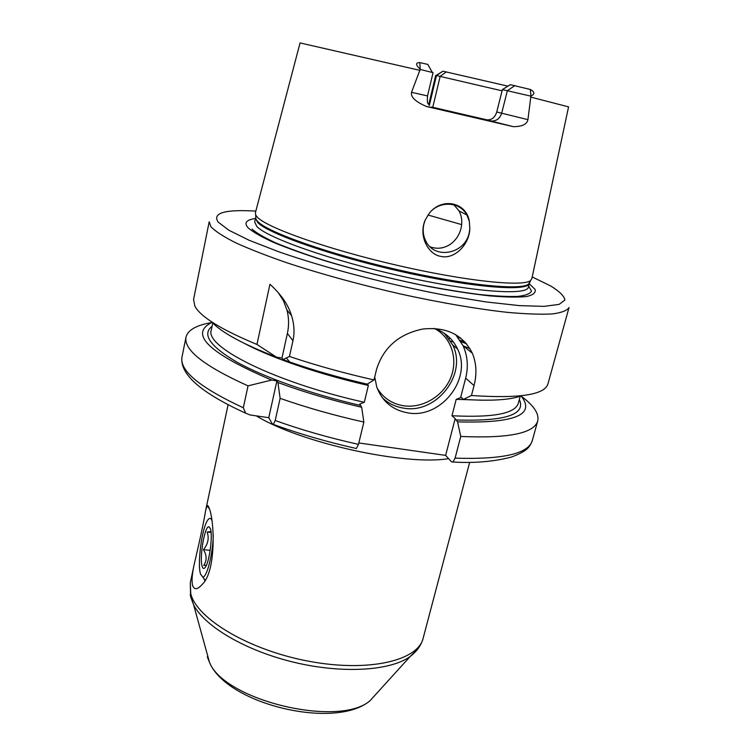 <?xml version="1.0" encoding="UTF-8"?>
<svg xmlns="http://www.w3.org/2000/svg" width="751" height="751" viewBox="0 0 751 751"><rect width="100%" height="100%" fill="white"/><g stroke="black" fill="none" stroke-linecap="round" stroke-linejoin="round"><path stroke-width="1.13" d="M430.088 246.807C436.922 249.285 443.569 248.515 450.009 244.507C455.528 240.649 459.18 235.335 460.973 228.586C462.503 222.174 461.865 216.288 459.058 210.937L453.951 204.845M425.207 220.034L423.921 223.958C422.56 229.862 423.113 235.41 425.582 240.602C433.975 259.884 464.756 254.401 469.15 233.092L469.835 229.083C468.887 245.915 453.529 259.517 440.997 256.42C428.211 254.645 418.204 235.87 425.207 220.034L429.375 213.153C442.01 197.072 466.38 202.254 469.347 221.348L469.835 229.083M420.006 70.387L300.062 42.92L255.415 212.702L255.659 214.993L257.462 217.321C267.563 228.013 328.271 249.473 397.204 265.328C466.155 281.259 523.278 287.042 530.619 280.498L531.868 278.565L568.573 106.886L530.76 97.104L527.934 119.653C527.014 124.272 522.161 126.619 513.346 126.675L426.577 106.529C415.538 101.798 410.515 97.057 411.529 92.298L420.213 69.289C415.566 64.811 415.425 62.577 419.8 62.605L427.77 64.398L432.36 72.453M502.072 90.824L435.693 75.372L428.69 104.736M530.779 96.128L502.372 89.604L510.286 84.675L530.347 89.482C534.778 91.875 534.994 94.063 530.985 96.034L530.76 97.104M436.106 75.447L442.912 71.195L507.929 86.158M502.372 89.604L496.74 111.993L527.934 119.653M431.712 107.046L486.723 119.822C491.623 120.226 494.965 117.616 496.74 111.993M429.375 213.153C439.382 200.433 459.819 201.521 466.869 214.946L469.347 221.348M411.529 92.298L427.526 95.921L433.055 72.669L420.457 69.496M446.329 71.88L440.18 76.32L432.764 107.299M529.277 283.756L535.153 289.501C535.961 292.73 533.06 295.077 526.442 296.551C517.627 297.424 505.245 297.189 489.295 295.847C471.506 293.829 451.407 290.74 428.999 286.591C393.449 279.447 359.119 270.942 325.99 261.066C305.601 254.627 288.187 248.431 273.74 242.489C261.386 236.865 252.824 231.946 248.046 227.75C243.793 222.897 246.244 219.818 255.387 218.513M291.557 315.664C294.261 324.423 294.721 332.777 292.956 340.719L289.454 356.462L282.996 359.588L281.944 358.077L287.389 333.435C289.107 325.558 288.957 317.748 286.948 310.022L291.557 315.655C288.253 304.718 281.034 294.251 269.928 284.282L256.955 344.456C221.348 329.633 200.677 316.903 194.922 306.258L193.57 299.499L209.191 221.789L210.937 226.783C215.359 231.346 223.582 236.668 235.598 242.751C249.783 249.191 267.281 256.007 288.102 263.197C322.151 274.331 359.598 284.591 400.433 293.979C440.208 302.691 477.401 309.046 507.366 312.36C525.86 314.021 540.842 314.547 552.295 313.937C561.579 312.716 567.165 310.576 569.033 307.516L547.939 383.921C544.738 394.848 519.241 398.706 471.45 395.505L474.05 385.563L465.658 378.157C468.511 366.732 467.629 355.89 463.02 345.638L455.547 334.458M474.05 385.563C477.016 373.951 476.444 363.174 472.332 353.223C462.926 334.693 446.404 326.638 422.747 329.041C398.753 334.026 383.32 347.582 376.458 369.717L373.998 379.94C344.033 373.181 315.852 365.361 289.454 356.462M373.998 379.94L367.192 384.146C339.461 377.734 313.618 370.346 289.651 361.963L282.996 359.588M521.692 395.721C510.624 399.964 491.192 401.184 463.405 399.382L471.45 395.505M459.988 340.165L465.207 342.165M211.679 321.86C221.31 332.402 242.958 344.183 276.631 357.223L256.955 344.456M355.448 448.3L356.387 448.516L358.49 444.367L363.86 422.071L361.663 407.258L359.776 404.019L364.319 402.283L368.356 385.441L367.549 383.93M358.828 442.949L445.643 455.378L455.172 418.617L457.556 421.855L460.748 436.462L455.087 458.148L452.947 462.025L451.445 461.799L445.643 455.378M212.12 322.339C188.595 333.838 208.421 353.083 271.609 380.062L248.037 385.854L243.315 407.765L245.661 413.181L250.13 414.965L268.764 417.697L276.903 380.888L277.926 382.484C303.366 391.975 331.275 400.236 361.663 407.258M363.86 422.071C334.139 415.425 306.23 407.511 280.132 398.34L275.195 420.504L273.336 424.381L272.284 423.864L268.764 417.697M463.405 399.382L461.471 397.579L460.616 397.626L465.658 378.157M460.616 397.626L456.214 399.325L451.971 415.744L455.172 418.617M374.721 376.918L376.786 387.131C382.259 401.494 392.566 410.065 407.699 412.843C440.753 419.33 472.689 378.804 457.594 349.055C452.778 338.908 444.967 332.036 434.153 328.422M271.609 380.062L276.903 380.888M457.556 421.855C514.764 423.461 535.932 414.815 521.081 395.946M280.132 398.34L277.926 382.484M521.438 396.378C533.848 405.568 539.274 413.754 537.716 420.954C534.092 433.374 508.436 438.537 460.748 436.462M248.037 385.854C204.31 366.15 183.629 349.919 185.995 337.161C187.853 330.036 196.386 325.174 211.604 322.564M286.948 310.022L283.456 300.785L278.133 292.43M276.631 357.223L281.944 358.077M192.566 585.358C191.514 580.758 192.125 573.435 194.406 563.4C199.832 540.504 203.624 522.64 205.783 509.798L207.107 505.78C207.642 505.123 208.29 505.827 209.05 507.911C214.504 519.57 216.448 570.929 202.404 584.175C197.513 589.77 194.237 590.164 192.566 585.358M203.53 578.063L204.854 580.589M213.275 535.266C212.937 553.872 206.713 578.148 202.695 576.984L200.564 574.139C197.109 564.226 201.925 527.897 207.67 520.199C209.304 517.814 210.665 517.768 211.754 520.067M202.197 566.507C199.175 558.19 204.676 525.578 208.919 526.77L210.336 528.479C212.984 534.75 209.567 561.645 205.399 567.146C204.047 569.098 202.977 568.882 202.197 566.507M210.975 531.539L207.173 532.037C209.266 538.307 208.018 544.175 203.418 549.638C206.891 555.224 207.004 560.49 203.756 565.437L206.412 565.25M203.418 549.638L210.167 550.389M207.173 532.037L211.078 532.487M461.668 224.605L427.948 214.993M429.337 105.412L436.472 75.522L442.912 71.195M514.895 85.595L507.376 90.664L501.659 113.288C499.65 119.015 495.904 121.54 490.412 120.883L513.346 126.675M530.347 89.482L530.985 96.034M486.723 119.822L490.412 120.883M426.577 106.529L433.411 107.637M419.8 62.605L420.213 69.289M529.84 281.86L528.554 284.075C521.166 290.731 464.475 285.155 396.162 269.393C327.858 253.688 267.713 232.266 257.677 221.47L255.884 219.114L255.659 214.993M255.744 216.56L255.884 219.114L255.49 218.034L257.602 222.409C267.872 233.645 332.815 256.382 403.625 272.097C474.454 287.886 528.366 291.764 529.399 283.287L530.619 280.498M255.781 217.274L254.664 221.939L256.767 226.408C266.99 237.832 331.839 260.71 402.583 276.377C473.365 292.13 527.277 295.81 528.375 287.145L529.483 282.479M528.638 286.14L531.473 291.022C530.394 293.669 525.907 295.462 517.993 296.392C508.108 296.767 495.097 296.119 478.969 294.439C461.292 292.158 441.748 288.938 420.335 284.779C386.671 277.757 354.575 269.609 324.066 260.334C305.272 254.298 289.229 248.497 275.917 242.958C264.521 237.691 256.56 233.082 252.045 229.13M255.838 211.106C224.812 209.285 212.223 212.918 218.072 221.996L228.839 230.219L249.229 240.311L278.687 251.754C324.732 267.844 389.225 284.704 446.601 295.5L486.291 301.968L519.307 305.61L543.884 306.37L559.11 304.39L564.883 300.015C564.264 296.072 559.476 291.36 550.53 285.887L532.215 276.95M360.142 405.38C310.961 393.965 264.202 377.321 236.884 362.113C210.008 346.314 201.737 334.383 212.073 326.3M212.758 322.996L211.294 330.083C204.366 346.662 274.744 382.39 364.319 402.283M451.971 415.744C493.088 417.809 515.205 413.641 518.321 403.231L520.218 396.246M519.335 399.504C526.235 414.721 505.01 421.536 455.669 419.959M275.195 420.504C301.142 429.825 328.9 437.777 358.49 444.367M455.087 458.148C502.71 459.64 528.451 453.782 532.299 440.584L537.716 420.954M185.995 337.161L181.986 357.129C179.461 370.684 199.907 387.563 243.315 407.765M287.389 333.435L292.956 340.719M466.69 343.883L460.879 341.602M368.356 385.441C319.626 374.43 272.294 358.189 244.751 343.592M450.609 341.057L453.52 342.137M463.423 345.967L470.023 348.68M482.377 400.208L456.214 399.325M444.63 333.528L452.712 344.991C467.695 374.449 436.134 414.543 403.409 408.093C395.223 406.789 388.192 403.334 382.315 397.739M434.773 328.628C451.567 337.64 458.363 359.494 450.609 377.969C443.006 396.49 422.269 408.704 403.315 405.728C391.853 403.756 383.113 397.87 377.115 388.079M190.163 594.585L193.674 605.006C204.835 626.587 245.915 650.864 294.364 662.373C342.794 673.938 390.407 670.803 410.093 656.571L417.931 648.845M207.314 656.834L209.51 662.41L193.674 605.006L190.613 596.716L190.294 582.767L190.773 593.769C196.856 618.833 249.107 650.188 308.877 661.265C368.657 672.539 418.129 660.645 423.142 638.237L469.675 462.297M448.6 458.645C405.033 465.977 299.827 442.724 256.316 415.876M423.142 638.237C421.227 645.316 416.88 651.417 410.093 656.571L370.083 700.664C335.688 730.301 226.849 704.372 209.51 662.41C224.511 700.599 339.471 727.982 370.083 700.664L377.734 692.234M460.363 337.697L458.448 337.969M450.497 338.551L448.948 338.579M459.058 210.937L466.869 214.946M427.526 95.921C427.206 100.183 427.328 102.765 427.91 103.676M289.651 361.963L286.394 358.011M472.332 353.223L463.02 345.638M273.336 424.381C299.123 433.853 326.807 441.898 356.387 448.516M452.947 462.025C474.379 463.301 493.867 461.64 511.412 457.059C528.807 450.591 529.812 446.301 532.299 440.584M245.661 413.181C200.864 392.773 179.63 374.092 181.986 357.129M461.461 397.561L460.757 397.514M444.357 333.341L452.712 344.991L457.594 349.055M228.088 404.742L205.783 509.798M194.406 563.4L190.294 582.767M209.304 508.68L207.107 505.78M202.695 576.984L205.126 580.119M210.421 528.742L208.919 526.77"/></g></svg>
